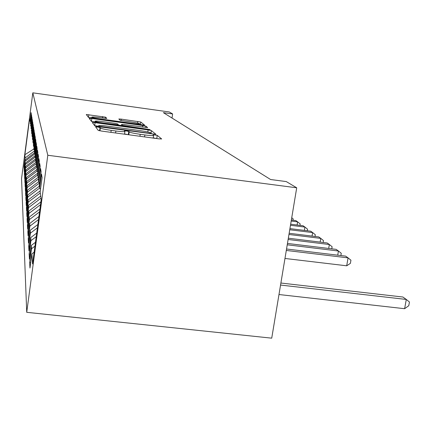 <?xml version="1.0" encoding="UTF-8"?>
<svg xmlns="http://www.w3.org/2000/svg" width="431" height="431" viewBox="0 0 431 431"><rect width="100%" height="100%" fill="white"/><g stroke="black" fill="none" stroke-linecap="round" stroke-linejoin="round"><path stroke-width="0.65" d="M97.681 127.059L95.666 126.967L98.193 130.318L101.646 131.083L158.92 138.852L161.668 138.96L157.234 135.361L152.951 134.758L153.571 135.307C153.355 135.77 150.457 135.646 144.864 134.935L140.21 134.3C134.106 133.416 130.437 132.619 129.203 131.918L128.761 131.482L126.385 130.965L124.44 130.879L124.92 131.385C124.64 131.859 121.634 131.724 115.891 130.992L111.193 130.356C105.045 129.462 101.436 128.675 100.353 127.991L100.019 127.565L97.681 127.059M156.889 138.577L153.199 137.834M128.4 134.709L124.554 133.96M105.611 117.178L86.286 114.501L88.468 117.404L91.496 118.051L144.638 125.152L140.797 122.032L121.289 119.128L118.827 118.988L120.168 120.271L131.53 122.054C136.304 122.754 139.051 123.341 139.779 123.821C139.579 124.133 137.365 124.015 133.141 123.46L99.906 118.891C95.143 118.196 92.444 117.615 91.803 117.151C92.089 116.844 94.405 116.973 98.742 117.539L106.786 118.439L105.611 117.178L105.433 118.439M163.371 112.653L270.587 179.517L286.265 181.575L296.711 187.797L47.798 155.262L32.815 92.832L169.308 111.974L172.626 113.946L163.371 112.653M95.1 122.673L92.331 122.539L94.912 125.971L98.225 126.687L155.93 134.31L151.4 130.631L148.113 129.93L95.1 122.673L94.685 125.663M91.555 121.504L89.19 118.363L91.846 118.498L142.742 125.496L145.883 126.159L147.644 127.592L124.203 124.591L121.601 124.457L122.571 125.416L150.15 129.618L91.555 121.504M47.798 155.262L26.722 312.308L21.55 178.628L32.815 92.832M30.676 262.711L29.647 262.598L29.965 268.034L31.856 253.891L32.567 263.928L41.22 199.391L40.148 191.957L42.076 177.54L41.484 174.054L39.598 188.153L39.248 185.713L41.107 171.813L40.557 168.569L38.742 182.178L38.413 179.905L40.202 166.485L39.69 163.468L37.939 176.613L37.632 174.496L39.361 161.523L38.882 158.7L37.19 171.419L36.904 169.437L38.574 156.884L38.127 154.244L36.49 166.56L36.22 164.707L37.836 152.542L37.416 150.063L35.832 162.002L35.579 160.262L37.147 148.463L36.754 146.136L35.213 157.724L34.981 156.081L36.495 144.633L36.123 142.445L34.636 153.695L34.41 152.148L35.886 141.023L35.536 138.96L34.087 149.891L33.877 148.431L35.304 137.618L34.976 135.668L33.57 146.303L33.37 144.924L34.76 134.402L34.448 132.554L33.079 142.909L32.891 141.6L34.243 131.358L33.947 129.607L32.616 139.692L32.438 138.448L33.753 128.47L33.473 126.806L32.174 136.638L32.007 135.458L33.289 125.728L33.02 124.15L31.759 133.734L31.598 132.619L32.848 123.121L32.594 121.617L31.361 130.976L32.427 120.642L32.185 119.209L30.984 128.346L32.029 118.277L31.797 116.914L30.623 125.841L31.646 116.025L31.425 114.721L30.278 123.449L31.28 113.87L31.07 112.626L29.949 121.165L30.267 121.58M29.647 262.598L31.495 248.757L31.264 245.46L35.471 242.27M30.1 254.155L29.146 254.048L29.443 259.101L31.264 245.46M29.146 254.048L30.93 240.681L30.714 237.61L36.705 233.074M29.567 246.187L28.678 246.085L28.952 250.794L30.714 237.61M28.678 246.085L30.402 233.16L30.197 230.294L37.853 224.497M29.071 238.742L28.241 238.639L28.5 243.046L30.197 230.294M28.241 238.639L29.906 226.135L29.717 223.452L38.93 216.481M28.608 231.77L27.832 231.679L28.074 235.8L29.717 223.452M27.832 231.679L29.443 219.562L29.265 217.046L39.938 208.97M28.177 225.23L27.449 225.144L27.676 229.012L29.265 217.046M27.449 225.144L29.006 213.388L28.845 211.028L40.88 201.918M27.773 219.083L27.088 219.002L27.298 222.638L28.845 211.028M27.088 219.002L28.602 207.591L28.446 205.371L40.74 196.067M27.395 213.291L26.749 213.216L26.948 216.642L28.446 205.371M26.749 213.216L28.214 202.134L28.069 200.038L40.304 190.782M27.034 207.834L26.426 207.758L26.62 210.996L28.069 200.038M26.426 207.758L27.853 196.983L27.713 195.001L39.323 186.224M26.7 202.672L26.124 202.602L26.302 205.662L27.713 195.001M26.124 202.602L27.509 192.113L27.379 190.243L38.671 181.71M26.383 197.786L25.838 197.721L26.005 200.614L27.379 190.243M25.838 197.721L27.185 187.512L27.061 185.734L38.381 177.179M26.081 193.158L25.564 193.093L25.725 195.841L27.061 185.734M25.564 193.093L26.878 183.143L26.76 181.462L37.815 173.106M25.795 188.767L25.31 188.703L25.461 191.31L26.76 181.462M25.31 188.703L26.587 179L26.474 177.405L36.915 169.518M25.526 184.592L25.063 184.533L25.208 187.011L26.474 177.405M25.063 184.533L26.205 173.542L36.387 165.854M25.273 180.616L24.831 180.562L24.971 182.916L26.205 173.542M24.831 180.562L25.946 169.868L36.026 162.255M25.03 176.829L24.61 176.775L24.739 179.027L25.946 169.868M24.61 176.775L25.698 166.366L35.778 158.753M24.799 173.219L24.395 173.165L24.524 175.315L25.698 166.366M24.395 173.165L25.461 163.026L35.013 155.817M24.578 169.771L24.195 169.722L24.314 171.77L25.461 163.026M24.195 169.722L25.24 159.836L34.512 152.833M24.368 166.474L24.001 166.425L24.114 168.386L25.24 159.836M24.001 166.425L25.111 157.988L24.879 154.724L29.599 118.762L29.949 121.165M30.278 123.449L30.612 123.88M25.111 157.988L34.588 150.834M24.879 154.724L33.947 148.91M30.623 125.841L30.973 126.294M25.327 161.092L34.819 153.926M30.984 128.346L31.35 128.826M25.558 164.346L35.127 157.116M31.361 130.976L31.749 131.477M25.795 167.751L35.595 160.348M31.759 133.734L32.163 134.262M26.049 171.317L36.376 163.516M32.174 136.638L32.605 137.187M26.313 175.067L36.888 167.072M32.616 139.692L33.068 140.269M26.587 179L37.131 171.032M33.079 142.909L33.553 143.518M26.878 183.143L37.702 174.97M33.57 146.303L34.071 146.949M27.185 187.512L38.542 178.924M34.087 149.891L34.62 150.575M27.509 192.113L39.453 183.089M34.636 153.695L35.197 154.417M27.853 196.983L39.593 188.105M35.213 157.724L35.816 158.495M28.214 202.134L40.298 192.996M35.832 162.002L36.473 162.821M28.602 207.591L41.042 198.179M36.49 166.56L37.168 167.433M29.006 213.388L40.509 204.687M37.19 171.419L37.917 172.352M29.443 219.562L39.539 211.917M37.939 176.613L38.72 177.61M29.906 226.135L38.504 219.627M38.742 182.178L39.577 183.25M30.402 233.16L37.4 227.859M39.598 188.153L40.503 189.306M30.93 240.681L36.22 236.673M31.495 248.757L34.949 246.139M172.017 118.046L172.626 113.946M296.711 187.797L271.729 338.168L26.722 312.308M31.856 253.891L34.146 252.162M100.019 127.565L99.577 130.722L98.246 130.361M98.532 126.218L94.707 125.696M98.963 126.224L149.412 133.292L151.276 133.373L150.71 132.899C149.401 132.215 145.818 131.45 139.967 130.604L107.551 126.175C101.931 125.448 98.947 125.308 98.597 125.755L98.882 126.779M91.474 121.402L95.057 121.892M118.471 125.098L121.45 125.507M102.352 121.59C97.837 121.009 95.44 120.885 95.149 121.219C95.827 121.72 98.645 122.334 103.607 123.061L118.493 124.855L117.571 123.918L114.414 123.25L102.352 121.59M140.355 124.769L139.671 124.564M91.701 117.879L88.517 117.442M278.981 294.529L404.612 308.704L406.298 299.448L402.91 297.024L280.893 283.027M280.554 285.058L406.298 299.448L409.45 302.023L408.777 305.714L404.612 308.704M284.972 258.46L346.691 265.798L348.07 257.873L345.614 256.122L286.545 249.005M286.303 250.449L348.07 257.873L350.942 260.2L350.387 263.357L346.691 265.798M287.24 244.803L338.448 251.004L336.126 249.35L287.466 243.44M337.726 255.168L338.448 251.004L341.26 253.283L340.873 255.551M288.123 239.485L329.365 244.517L327.172 242.955L288.339 238.208M328.691 248.445L329.365 244.517L332.129 246.753L331.773 248.822M288.959 234.48L320.777 238.391L318.703 236.91L289.158 233.273M320.147 242.098L320.777 238.391L323.492 240.584L323.169 242.464M289.74 229.755L312.647 232.584L310.686 231.183L289.928 228.613M312.055 236.091L312.647 232.584L315.314 234.739L315.023 236.457M290.483 225.284L304.943 227.083L303.079 225.752L290.661 224.206M304.383 230.402L304.943 227.083L307.556 229.195L307.292 230.763M291.189 221.055L297.622 221.857L295.849 220.597L291.356 220.031M297.099 225.009L297.622 221.857L300.197 223.931L299.954 225.365M291.733 217.752L293.193 218.926L292.978 220.236M99.96 130.808L100.353 127.991M110.907 132.339L111.193 130.356M115.605 132.974L115.891 130.992M128.309 134.617L128.761 131.482M128.794 134.763L129.203 131.918M139.924 136.277L140.21 134.3M144.579 136.907L144.864 134.935M156.776 138.48L157.234 135.361M147.817 131.978L148.113 129.93M151.028 133.168L151.4 130.631M101.226 127.097L101.28 126.73M149.358 133.658L149.412 133.292M151.179 133.906L151.254 133.411M98.489 126.725L98.624 125.793M91.447 121.364L91.846 118.498M142.51 127.102L142.742 125.496M145.683 127.533L145.883 126.159M121.601 124.457L121.402 125.841L121.612 124.473M122.485 125.992L122.571 125.416M125.728 126.434L125.777 126.094M147.811 129.456L147.86 129.122M103.564 123.401L103.607 123.061M115.799 125.076L115.847 124.737M118.498 124.893L118.423 125.432L118.482 124.904M99.863 119.198L99.906 118.891M133.093 123.772L133.141 123.46M121.089 120.545L121.289 119.128M137.543 123.099L137.791 121.407M140.398 124.774L140.797 122.032M88.468 117.41L88.851 114.651M102.449 118.051L102.659 116.559M124.521 134.186L124.909 131.477M153.167 138.071L153.56 135.409M151.195 133.912L151.27 133.394M98.462 126.719L98.597 125.755M95.009 122.226L95.149 121.219M91.674 118.078L91.803 117.151M139.655 124.672L139.768 123.886"/></g></svg>
